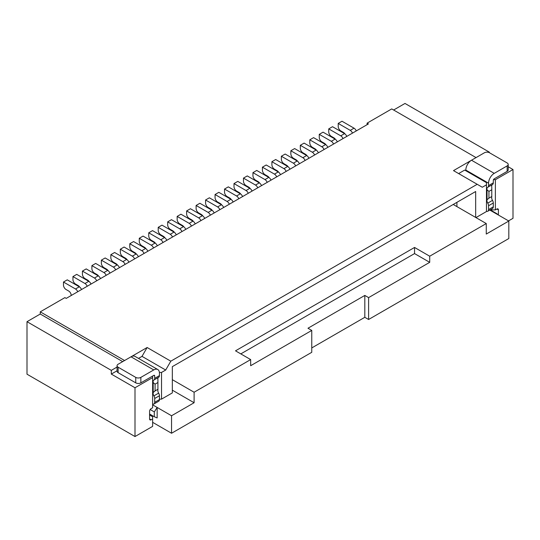 <?xml version="1.0" encoding="UTF-8"?>
<svg xmlns="http://www.w3.org/2000/svg" width="540" height="540" viewBox="0 0 540 540"><rect width="100%" height="100%" fill="white"/><g stroke="black" fill="none" stroke-linecap="round" stroke-linejoin="round"><path stroke-width="0.81" d="M488.774 152.442L489.314 152.132L405 103.451L393.633 110.011M508.545 220.88L513 218.315L513 169.526L508.201 166.752M489.314 152.132L489.314 152.665M170.809 361.179L147.123 347.504L142.013 356.366L165.692 370.035L170.809 361.179L477.191 184.288L482.308 187.245L486.473 184.835L486.473 182.648L464.683 170.073L458.622 173.57M477.191 184.288L453.506 170.62L471.494 160.232M465.251 170.397L465.824 170.073A8.039 4.644 -60 0 1 471.508 160.225L484.407 152.773A3.618 2.086 0 0 1 489.524 152.773L507.141 162.952A3.618 2.086 0 0 1 508.201 164.423L508.201 169.898A3.618 2.086 0 0 1 507.141 171.376L507.141 165.901L494.242 173.353A8.039 4.644 120 0 0 488.558 183.195L488.558 185.591L493.297 182.857L493.297 180.461A1.337 0.776 -60 0 1 494.242 178.821L507.141 171.376M486.473 184.835L486.473 211.532L475.956 217.6M475.673 217.438L475.673 191.511L172.328 366.647L172.328 392.904L161.528 399.134L161.528 372.445L165.692 370.035M27 374.193L135 436.55L135 387.761L111.314 374.085L111.314 370.366L27 321.685L27 374.193M149.587 414.997L152.624 416.752L152.624 426.377L135 436.55M152.624 418.939L151.106 419.81A2.147 1.235 -60 0 1 150.032 419.918A2.147 1.235 -60 0 1 149.587 418.939L149.587 411.277A2.147 1.235 -60 0 1 151.106 408.652L152.624 407.781L152.624 377.588L135 387.761M152.624 377.588L152.624 376.056M117.058 370.771L111.314 374.085M27 321.685L40.264 314.03L40.264 311.843L64.895 297.621L66.224 298.384L368.429 123.91L367.106 123.14L391.736 108.918L476.05 157.599M122.681 361.618L40.264 314.03M111.314 370.366L117.058 367.052M367.106 124.672L367.106 123.14M152.624 404.021A3.618 2.086 -120 0 0 153.954 403.974A3.618 2.086 -120 0 0 154.703 402.32L154.703 398.486A3.618 2.086 -120 0 0 153.9 395.874A3.618 2.086 60 0 1 153.191 392.513L153.191 382.563A3.618 2.086 60 0 1 153.846 380.059A3.618 2.086 60 0 1 153.9 380.032A3.618 2.086 -120 0 0 153.954 379.998A3.618 2.086 -120 0 0 154.703 378.344L154.703 375.948A1.337 0.776 120 0 0 154.427 375.334A1.337 0.776 120 0 0 153.758 375.401L140.859 382.846A3.618 2.086 180 0 1 135.743 382.846L118.118 372.674A3.618 2.086 180 0 1 117.058 371.196L117.058 365.729A3.618 2.086 180 0 0 118.118 367.207L135.743 377.379A3.618 2.086 180 0 0 140.859 377.379L153.758 369.927A8.039 4.644 -60 0 1 157.775 369.529L135.041 356.407A8.039 4.644 120 0 0 131.024 356.805L147.123 347.504M40.264 311.843L124.578 360.524M159.401 372.445L161.528 372.445M142.013 356.366L138.49 358.398M161.528 399.134L159.442 399.134M153.954 403.974L158.692 401.24A3.618 2.086 -120 0 0 159.442 399.587L159.442 395.752A3.618 2.086 -120 0 0 158.639 393.14A3.618 2.086 60 0 1 157.923 389.779L157.923 389.293L154.636 391.142M153.191 382.563L155.081 384.149L157.923 382.509L157.923 379.829A3.618 2.086 60 0 1 158.504 377.372M154.008 379.964L158.639 377.291A3.618 2.086 -120 0 0 158.692 377.264A3.618 2.086 -120 0 0 159.442 375.611L159.442 373.207A8.039 4.644 -60 0 0 157.775 369.529M117.058 365.729A3.618 2.086 180 0 1 118.118 364.25L131.024 356.805L153.758 369.927M157.923 382.509L157.923 389.293M155.081 384.149L155.081 390.933L153.191 392.513M152.624 422.327L171.551 433.256L171.551 415.753L157.154 407.444L157.154 417.947L154.312 416.738L154.312 411.925L157.154 407.444L152.624 404.825M171.551 433.256L311.762 352.31L311.762 330.433L250.661 365.708L250.661 359.586L194.103 392.236L172.328 379.667M194.103 392.236L194.103 402.739L172.328 390.163M311.762 330.433L307.976 328.239L364.817 295.427L368.604 297.614L368.604 319.491L508.815 238.538L508.815 221.036L486.27 234.056L486.27 223.553L429.712 256.21L429.712 262.332L414.551 253.584L240.806 353.896M453.222 204.471L486.27 223.553M465.824 170.728L465.824 170.073L488.558 183.195M486.473 211.268A3.618 2.086 -120 0 0 487.809 211.228L492.548 208.494A3.618 2.086 -120 0 0 493.297 206.834L493.297 203.006L488.558 205.74A3.618 2.086 -120 0 0 487.755 203.121A3.618 2.086 60 0 1 487.04 199.766L487.04 189.817A3.618 2.086 60 0 1 487.694 187.312A3.618 2.086 60 0 1 487.755 187.279A3.618 2.086 -120 0 0 487.809 187.252A3.618 2.086 -120 0 0 488.558 185.591M488.558 205.74L488.558 209.574L493.297 206.834M487.809 211.228A3.618 2.086 -120 0 0 488.558 209.574M508.815 221.036L489.814 210.067M493.297 203.006A3.618 2.086 -120 0 0 492.487 200.387A3.618 2.086 60 0 1 491.778 197.032L491.778 196.54L488.491 198.396M487.04 189.817L488.936 191.403L491.778 189.763L491.778 187.083A3.618 2.086 60 0 1 492.358 184.626M487.863 187.218L492.487 184.545A3.618 2.086 -120 0 0 492.548 184.518A3.618 2.086 -120 0 0 493.297 182.857M488.936 191.403L488.936 198.18L487.04 199.766M507.141 165.901A3.618 2.086 0 0 0 508.201 164.423M491.589 209.048L491.589 209.891L490.86 209.466M491.589 209.891L495.376 209.891L496.895 209.014A2.147 1.235 -60 0 1 497.968 208.906A2.147 1.235 -60 0 1 498.413 209.891L498.413 215.028M493.486 179.699L495.376 179.699L495.376 209.891M513 169.526L495.376 179.699M491.778 196.54L491.778 189.763M368.604 319.491L364.817 317.304L311.762 347.936M364.817 317.304L364.817 295.427M171.551 415.753L194.103 402.739M150.188 409.543L154.312 411.925M154.312 416.738L149.587 414.011M250.661 359.586L235.501 350.831L414.551 247.455L429.712 256.21M414.551 247.455L414.551 253.584M368.604 297.614L429.712 262.332M490.192 209.851L497.259 213.928L494.417 212.726M497.259 213.928L497.259 214.367M77.726 291.749A3.618 2.086 60 0 0 75.505 288.981L63.477 282.035L63.477 285.066A3.618 2.086 60 0 0 66.028 289.494L68.661 291.013A3.618 2.086 -120 0 1 71.219 295.447L71.219 295.502M63.477 282.035L67.264 279.841L79.292 286.794A3.618 2.086 60 0 1 81.513 289.555M79.691 287.057A3.618 2.086 -120 0 0 78.131 285.545L75.505 284.026A3.618 2.086 60 0 1 72.947 279.599L72.947 276.561L84.976 283.507A3.618 2.086 60 0 1 87.197 286.274M72.947 276.561L76.734 274.374L88.769 281.32A3.618 2.086 60 0 1 90.99 284.087M89.168 281.59A3.618 2.086 -120 0 0 87.608 280.078L84.976 278.559A3.618 2.086 60 0 1 82.424 274.124L82.424 271.094L94.453 278.039A3.618 2.086 60 0 1 96.674 280.807M82.424 271.094L86.211 268.906L98.24 275.852A3.618 2.086 60 0 1 100.46 278.62M98.638 276.115A3.618 2.086 -120 0 0 97.079 274.603L94.453 273.091A3.618 2.086 60 0 1 91.894 268.657L91.894 265.626L103.923 272.572A3.618 2.086 60 0 1 106.144 275.339M91.894 265.626L95.681 263.439L107.717 270.385A3.618 2.086 60 0 1 109.937 273.146M108.115 270.648A3.618 2.086 -120 0 0 106.556 269.136L103.923 267.617A3.618 2.086 60 0 1 101.372 263.189L101.372 260.152L113.4 267.098A3.618 2.086 60 0 1 115.621 269.865M101.372 260.152L105.158 257.965L117.187 264.911A3.618 2.086 60 0 1 119.408 267.678M117.585 265.181A3.618 2.086 -120 0 0 116.026 263.668L113.4 262.15A3.618 2.086 60 0 1 110.842 257.722L110.842 254.684L122.877 261.63A3.618 2.086 60 0 1 125.091 264.398M110.842 254.684L114.629 252.497L126.664 259.443A3.618 2.086 60 0 1 128.885 262.211M127.062 259.706A3.618 2.086 -120 0 0 125.503 258.194L122.877 256.682A3.618 2.086 60 0 1 120.319 252.248L120.319 249.217L132.347 256.163A3.618 2.086 60 0 1 134.568 258.93M120.319 249.217L124.106 247.03L136.134 253.976A3.618 2.086 60 0 1 138.355 256.743M136.532 254.239A3.618 2.086 -120 0 0 134.973 252.727L132.347 251.208A3.618 2.086 60 0 1 129.789 246.78L129.789 243.743L141.824 250.695A3.618 2.086 60 0 1 144.038 253.456M129.789 243.743L133.576 241.556L145.611 248.501A3.618 2.086 60 0 1 147.832 251.269M146.009 248.771A3.618 2.086 -120 0 0 144.45 247.259L141.824 245.741A3.618 2.086 60 0 1 139.266 241.313L139.266 238.275L151.294 245.221A3.618 2.086 60 0 1 153.515 247.988M139.266 238.275L143.053 236.088L155.081 243.034A3.618 2.086 60 0 1 157.302 245.801M155.48 243.297A3.618 2.086 -120 0 0 153.92 241.785L151.294 240.273A3.618 2.086 60 0 1 148.736 235.838L148.736 232.808L160.772 239.753A3.618 2.086 60 0 1 162.986 242.521M148.736 232.808L152.523 230.621L164.558 237.566A3.618 2.086 60 0 1 166.779 240.334M164.957 237.829A3.618 2.086 -120 0 0 163.397 236.318L160.772 234.799A3.618 2.086 60 0 1 158.213 230.371L158.213 227.34L170.242 234.286A3.618 2.086 60 0 1 172.463 237.047M158.213 227.34L162 225.146L174.029 232.092A3.618 2.086 60 0 1 176.249 234.86M174.427 232.362A3.618 2.086 -120 0 0 172.868 230.85L170.242 229.331A3.618 2.086 60 0 1 167.684 224.903L167.684 221.866L179.719 228.812A3.618 2.086 60 0 1 181.933 231.579M167.684 221.866L171.477 219.679L183.506 226.625A3.618 2.086 60 0 1 185.726 229.392M183.904 226.894A3.618 2.086 -120 0 0 182.345 225.382L179.719 223.864A3.618 2.086 60 0 1 177.16 219.429L177.16 216.398L189.189 223.344A3.618 2.086 60 0 1 191.41 226.112M177.16 216.398L180.947 214.211L192.976 221.157A3.618 2.086 60 0 1 195.197 223.925M193.374 221.42A3.618 2.086 -120 0 0 191.815 219.908L189.189 218.39A3.618 2.086 60 0 1 186.631 213.962L186.631 210.931L198.666 217.876A3.618 2.086 60 0 1 200.88 220.644M186.631 210.931L190.424 208.737L202.453 215.69A3.618 2.086 60 0 1 204.674 218.45M202.851 215.953A3.618 2.086 -120 0 0 201.292 214.441L198.666 212.922A3.618 2.086 60 0 1 196.108 208.494L196.108 205.457L208.136 212.402A3.618 2.086 60 0 1 210.357 215.17M196.108 205.457L199.894 203.269L211.923 210.215A3.618 2.086 60 0 1 214.144 212.983M212.321 210.485A3.618 2.086 -120 0 0 210.769 208.973L208.136 207.454A3.618 2.086 60 0 1 205.578 203.02L205.578 199.989L217.613 206.935A3.618 2.086 60 0 1 219.827 209.702M205.578 199.989L209.372 197.802L221.4 204.748A3.618 2.086 60 0 1 223.621 207.515M221.798 205.011A3.618 2.086 -120 0 0 220.239 203.499L217.613 201.987A3.618 2.086 60 0 1 215.055 197.552L215.055 194.522L227.084 201.467A3.618 2.086 60 0 1 229.304 204.235M215.055 194.522L218.842 192.335L230.877 199.28A3.618 2.086 60 0 1 233.091 202.041M231.269 199.544A3.618 2.086 -120 0 0 229.716 198.032L227.084 196.513A3.618 2.086 60 0 1 224.525 192.085L224.525 189.047L236.56 195.993A3.618 2.086 60 0 1 238.775 198.761M224.525 189.047L228.319 186.86L240.347 193.806A3.618 2.086 60 0 1 242.568 196.574M240.746 194.076A3.618 2.086 -120 0 0 239.186 192.564L236.56 191.045A3.618 2.086 60 0 1 234.002 186.617L234.002 183.58L246.031 190.525A3.618 2.086 60 0 1 248.251 193.293M234.002 183.58L237.789 181.393L249.824 188.339A3.618 2.086 60 0 1 252.038 191.106M250.222 188.602A3.618 2.086 -120 0 0 248.663 187.09L246.031 185.578A3.618 2.086 60 0 1 243.472 181.143L243.472 178.112L255.508 185.058A3.618 2.086 60 0 1 257.722 187.826M243.472 178.112L247.266 175.925L259.295 182.871A3.618 2.086 60 0 1 261.515 185.638M259.693 183.134A3.618 2.086 -120 0 0 258.134 181.622L255.508 180.103A3.618 2.086 60 0 1 252.95 175.675L252.95 172.638L264.978 179.591A3.618 2.086 60 0 1 267.199 182.351M252.95 172.638L256.736 170.451L268.772 177.397A3.618 2.086 60 0 1 270.986 180.164M269.17 177.667A3.618 2.086 -120 0 0 267.611 176.155L264.978 174.636A3.618 2.086 60 0 1 262.42 170.208L262.42 167.171L274.455 174.116A3.618 2.086 60 0 1 276.669 176.884M262.42 167.171L266.213 164.983L278.242 171.929A3.618 2.086 60 0 1 280.463 174.697M278.64 172.192A3.618 2.086 -120 0 0 277.081 170.681L274.455 169.169A3.618 2.086 60 0 1 271.897 164.734L271.897 161.703L283.925 168.649A3.618 2.086 60 0 1 286.146 171.416M271.897 161.703L275.684 159.516L287.719 166.462A3.618 2.086 60 0 1 289.933 169.229M288.117 166.725A3.618 2.086 -120 0 0 286.558 165.213L283.925 163.694A3.618 2.086 60 0 1 281.367 159.266L281.367 156.236L293.402 163.181A3.618 2.086 60 0 1 295.616 165.942M281.367 156.236L285.161 154.042L297.189 160.988A3.618 2.086 60 0 1 299.41 163.755M297.587 161.258A3.618 2.086 -120 0 0 296.028 159.746L293.402 158.227A3.618 2.086 60 0 1 290.844 153.799L290.844 150.761L302.873 157.707A3.618 2.086 60 0 1 305.093 160.475M290.844 150.761L294.631 148.574L306.666 155.52A3.618 2.086 60 0 1 308.88 158.288M307.064 155.79A3.618 2.086 -120 0 0 305.505 154.278L302.873 152.759A3.618 2.086 60 0 1 300.314 148.325L300.314 145.294L312.35 152.239A3.618 2.086 60 0 1 314.564 155.007M300.314 145.294L304.108 143.107L316.136 150.053A3.618 2.086 60 0 1 318.357 152.82M316.535 150.316A3.618 2.086 -120 0 0 314.975 148.804L312.35 147.285A3.618 2.086 60 0 1 309.791 142.857L309.791 139.826L321.82 146.772A3.618 2.086 60 0 1 324.041 149.54M309.791 139.826L313.578 137.633L325.613 144.585A3.618 2.086 60 0 1 327.827 147.346M326.012 144.848A3.618 2.086 -120 0 0 324.452 143.336L321.82 141.817A3.618 2.086 60 0 1 319.262 137.389L319.262 134.352L331.297 141.298A3.618 2.086 60 0 1 333.511 144.065M319.262 134.352L323.055 132.165L335.084 139.111A3.618 2.086 60 0 1 337.304 141.878M335.482 139.381A3.618 2.086 -120 0 0 333.923 137.869L331.297 136.35A3.618 2.086 60 0 1 328.738 131.915L328.738 128.885L340.767 135.83A3.618 2.086 60 0 1 342.988 138.598M328.738 128.885L332.525 126.698L344.56 133.643A3.618 2.086 60 0 1 346.775 136.411M344.959 133.906A3.618 2.086 -120 0 0 343.4 132.394L340.767 130.876A3.618 2.086 60 0 1 338.209 126.448L338.209 123.417L350.244 130.363A3.618 2.086 60 0 1 352.458 133.13M338.209 123.417L342.002 121.23L354.031 128.176A3.618 2.086 60 0 1 356.252 130.936M456.914 202.338L456.914 206.611M151.106 419.81L149.587 418.939M153.758 375.401L154.703 375.948M135.743 382.846L135.743 377.379M140.859 377.379L140.859 382.846M154.703 378.344L159.442 375.611M153.9 395.874L158.639 393.14M159.442 395.752L154.703 398.486M154.703 402.32L159.442 399.587M118.118 367.207L118.118 372.674M487.755 203.121L492.487 200.387M471.508 160.225L494.242 173.353M496.895 209.014L498.413 209.891M75.505 288.981L79.292 286.794M84.976 283.507L88.769 281.32M94.453 278.039L98.24 275.852M103.923 272.572L107.717 270.385M113.4 267.098L117.187 264.911M122.877 261.63L126.664 259.443M132.347 256.163L136.134 253.976M141.824 250.695L145.611 248.501M151.294 245.221L155.081 243.034M160.772 239.753L164.558 237.566M170.242 234.286L174.029 232.092M179.719 228.812L183.506 226.625M189.189 223.344L192.976 221.157M198.666 217.876L202.453 215.69M208.136 212.402L211.923 210.215M217.613 206.935L221.4 204.748M227.084 201.467L230.877 199.28M236.56 195.993L240.347 193.806M246.031 190.525L249.824 188.339M255.508 185.058L259.295 182.871M264.978 179.591L268.772 177.397M274.455 174.116L278.242 171.929M283.925 168.649L287.719 166.462M293.402 163.181L297.189 160.988M302.873 157.707L306.666 155.52M312.35 152.239L316.136 150.053M321.82 146.772L325.613 144.585M331.297 141.298L335.084 139.111M340.767 135.83L344.56 133.643M350.244 130.363L354.031 128.176M153.954 379.998L158.692 377.264M487.809 187.252L492.548 184.518"/></g></svg>
